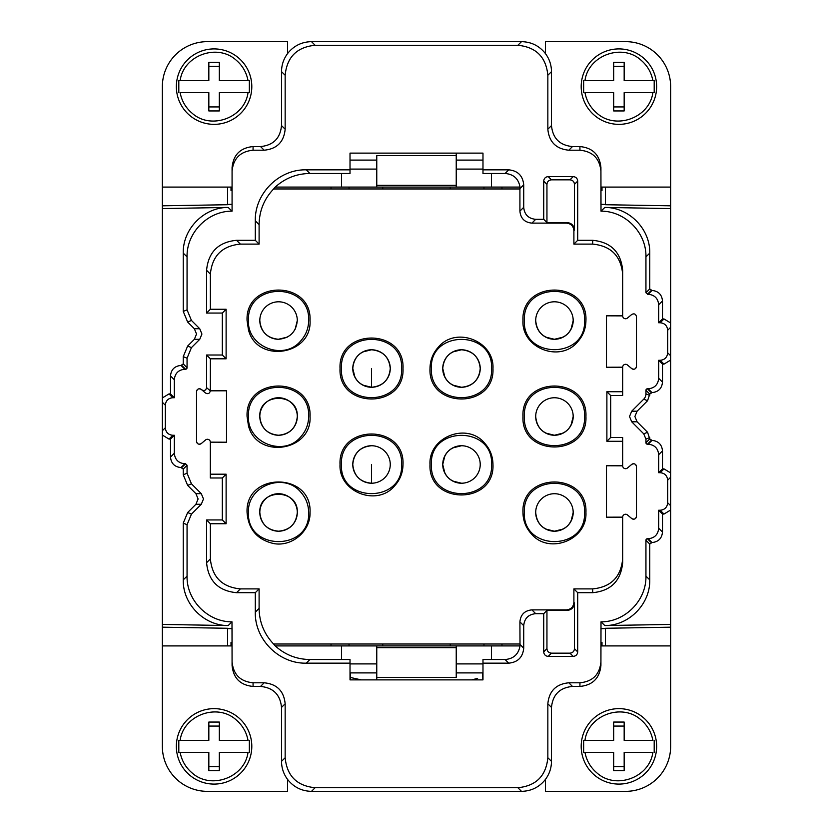 <?xml version="1.0" encoding="UTF-8"?>
<svg xmlns="http://www.w3.org/2000/svg" width="833" height="833" viewBox="0 0 833 833"><rect width="100%" height="100%" fill="white"/><g stroke="black" fill="none" stroke-linecap="round" stroke-linejoin="round"><path stroke-width="1.25" d="M456.234 663.901L482.984 663.901M456.234 665.931L456.234 645.908L520.011 645.908L519.917 621.876C520.625 614.587 524.623 610.589 531.912 609.881L566.398 609.881C570.949 609.444 573.448 606.945 573.895 602.384L574.458 602.946L574.458 648.657C574.197 651.385 572.698 652.885 569.959 653.155L551.446 653.155L548.218 656.383L573.198 656.383C575.926 656.112 577.425 654.613 577.696 651.885L574.458 648.657M545.448 779.407C549.405 774.044 551.415 768.036 551.488 761.362L551.488 707.415C552.727 694.67 559.724 687.673 572.469 686.434L579.935 686.434C592.69 685.184 599.687 678.187 600.926 665.432L600.926 645.908L670.648 645.908L670.648 746.368A44.982 44.982 90 0 1 625.666 791.35L545.448 791.35L545.448 779.407C539.336 787.143 531.36 791.121 521.5 791.35L311.5 791.35C301.65 791.121 293.664 787.143 287.552 779.407L287.552 791.35L207.334 791.35A44.982 44.982 -90 0 1 162.352 746.368L162.352 645.908L232.074 645.908M201.294 443.552A2.905 2.905 90 0 1 196.526 441.334C197.192 444.072 198.785 444.812 201.294 443.552L205.564 439.949A2.905 2.905 -90 0 1 210.333 442.167L226.514 442.208L210.333 442.156L210.333 477.986L222.317 477.986L226.118 474.185L226.118 523.749L210.374 523.749L206.574 519.948L206.574 562.702C208.354 580.913 218.35 590.909 236.562 592.69L255.304 592.69L259.105 588.889L259.105 608.392C259.292 622.147 264.123 634.017 273.599 644.003L275.244 645.908L456.234 645.908M662.495 532.048L662.495 514.055L663.995 514.055L660.184 510.244L658.684 510.244L658.684 528.237L662.495 532.048C661.871 538.43 658.372 541.919 652 542.543L649.75 544.043L649.75 579.862C650.334 604.04 628.998 625.729 604.81 625.562L670.648 624.427L670.648 645.908M670.648 627.187L605.424 628.28L605.424 645.908M376.766 668.68L376.766 645.908M255.304 592.69L255.304 612.182C254.606 639.421 279.045 663.859 306.284 663.162L350.016 663.162L350.016 659.517L341.53 659.517L341.53 645.908M227.576 645.908L227.576 628.28L162.352 627.187L162.352 402.256L165.319 405.223L165.319 427.777C165.767 432.327 168.266 434.826 172.816 435.274L169.005 439.085L170.505 439.085L170.505 457.078C171.129 463.46 174.628 466.949 181 467.573L183.25 469.073L183.25 474.8L187.061 473.227L187.061 465.262L185.561 463.762L181.75 467.573M162.352 645.908L162.352 627.187M349.027 644.003L349.027 645.908M331.034 644.003L331.034 645.908M483.973 644.003L483.973 645.908M501.966 644.003L501.966 645.908M450.236 645.908L450.236 644.003M382.764 645.908L382.764 644.003M491.47 645.908L491.47 659.517L505.09 659.517C513.555 658.809 518.532 654.28 520.011 645.908M491.47 659.517L482.984 659.517L482.984 663.162L508.724 663.162C517.824 662.266 522.822 657.268 523.718 648.168L523.718 625.677L519.917 621.876M579.935 686.434L579.935 682.789C592.69 681.55 599.687 674.553 600.926 661.798L601.01 621.835C625.166 622.022 646.543 600.26 645.939 576.113L645.939 540.232A1.499 1.499 -45 0 1 647.439 538.732L648.189 538.732C654.561 538.108 658.06 534.609 658.684 528.237M275.244 645.908C285.084 654.811 296.642 659.351 309.918 659.517L341.53 659.517M573.895 588.889L577.696 592.69L592.68 592.69L592.68 588.889L573.895 588.889L573.895 602.384M592.68 588.889C610.891 587.119 620.887 577.113 622.668 558.901M622.668 465.762L606.486 465.762L606.486 517.178L622.668 517.178M606.486 465.762L622.668 465.824L622.668 437.481L610.683 437.481L606.882 441.282L622.668 441.282M606.882 441.282L606.882 391.718L622.668 391.718M622.668 315.822L606.486 315.822L606.486 367.238L622.668 367.238M622.668 274.099C620.887 255.887 610.891 245.891 592.68 244.111L573.895 244.111L573.895 230.616C573.458 226.066 570.959 223.567 566.398 223.119L531.912 223.119C524.623 222.411 520.625 218.413 519.917 211.124L519.917 188.956L273.641 188.956C264.144 198.941 259.292 210.822 259.105 224.608L255.304 220.818L255.304 240.31L259.105 244.111L259.105 224.608M255.304 240.31L236.562 240.31L240.352 244.111L259.105 244.111M240.352 244.111C222.14 245.881 212.144 255.877 210.374 274.088L210.374 309.251L226.118 309.251L226.118 358.815L210.374 358.815L210.333 390.833L226.514 390.792L210.374 390.792M226.514 442.208L226.514 390.792M226.118 474.185L210.333 474.185M259.105 588.889L240.352 588.889C222.14 587.119 212.144 577.123 210.374 558.912L210.374 523.749M519.917 644.003L273.599 644.003M310.043 512.462C310.626 531.038 292.144 546.948 273.849 543.595C257.272 539.805 248.338 529.424 247.068 512.462C245.121 471.842 311.99 471.842 310.043 512.462M429.995 464.481C428.474 436.846 467.219 421.821 484.733 443.25C490.127 449.299 492.865 456.38 492.969 464.481C494.917 505.1 428.047 505.1 429.995 464.481M585.932 320.538C585.828 328.639 583.09 335.72 577.696 341.769C560.182 363.198 521.437 348.173 522.957 320.538C521.01 279.919 587.879 279.919 585.932 320.538M310.043 320.538C312.031 355.441 256.824 363.74 248.463 329.795L247.068 320.538C245.121 279.919 311.99 279.919 310.043 320.538M585.932 512.462C587.452 540.096 548.708 555.122 531.194 533.693C525.8 527.643 523.062 520.563 522.957 512.462C521.01 471.842 587.879 471.842 585.932 512.462M340.031 368.519C338.083 327.9 404.953 327.9 403.005 368.519C404.953 409.138 338.083 409.138 340.031 368.519M585.932 416.5C587.879 457.119 521.01 457.119 522.957 416.5C521.01 375.881 587.879 375.881 585.932 416.5M310.043 416.5C312.031 451.403 256.824 459.701 248.463 425.757L247.068 416.5C245.121 375.881 311.99 375.881 310.043 416.5M429.995 368.519C430.099 360.418 432.837 353.338 438.231 347.288C455.745 325.859 494.49 340.884 492.969 368.519C494.917 409.138 428.047 409.138 429.995 368.519M403.005 464.481C402.901 472.582 400.163 479.662 394.769 485.712C377.255 507.141 338.51 492.116 340.031 464.481C338.083 423.862 404.953 423.862 403.005 464.481M577.696 592.69L577.696 651.885M592.68 592.69C610.891 590.909 620.887 580.913 622.668 562.692L622.668 517.137L606.486 517.178M636.474 516.304A2.905 2.905 90 0 1 631.706 518.522C634.215 519.782 635.808 519.042 636.474 516.304L636.474 466.636C635.808 463.898 634.215 463.158 631.706 464.418L627.436 468.021A2.905 2.905 -90 0 1 622.668 465.803M631.706 368.582A2.905 2.905 -90 0 0 636.474 366.364C635.808 369.102 634.215 369.842 631.706 368.582L627.436 364.979A2.905 2.905 -90 0 0 622.668 367.197L622.668 395.519L610.683 395.519L606.882 391.718M622.668 367.186L606.486 367.238M577.696 181.115L574.458 184.343C574.197 181.615 572.698 180.115 569.959 179.845L551.446 179.845L548.218 176.617L573.198 176.617C575.926 176.888 577.425 178.387 577.696 181.115L577.696 240.31L592.68 240.31C610.891 242.091 620.887 252.087 622.668 270.309L622.668 315.884L606.486 315.822M577.696 240.31L573.895 244.111M551.446 179.845C548.718 180.115 547.219 181.615 546.948 184.343L546.948 222.557L543.72 219.318L535.713 219.318L531.912 223.119M546.948 222.557L566.961 222.557L566.398 223.119M519.917 211.124L523.718 207.323C524.426 214.612 528.424 218.61 535.713 219.318M210.374 309.251L206.574 313.052L222.317 313.052L222.317 355.014L206.574 355.014L210.374 358.815M222.317 355.014L226.118 358.815M205.532 393.02C208.042 394.301 209.635 393.572 210.322 390.844L206.574 387.657C205.918 390.396 204.324 391.135 201.805 389.875L205.532 393.02M201.805 389.875L201.294 389.448C198.785 388.188 197.192 388.928 196.526 391.666L196.526 441.334M579.935 682.789L568.835 682.789C556.09 684.039 549.093 691.036 547.843 703.781L547.843 757.728C546.073 775.94 536.077 785.935 517.866 787.716L315.134 787.716L311.5 791.35M622.668 315.863A2.905 2.905 90 0 0 627.436 318.081L631.706 314.478C634.225 313.218 635.818 313.958 636.474 316.696L636.474 366.364M574.458 184.343L574.458 230.054C574.02 225.493 571.521 223.005 566.961 222.557M331.034 188.956L331.034 187.092M349.027 188.956L349.027 187.092M376.766 169.099L350.016 169.099M482.984 169.099L456.234 169.099M483.973 188.956L483.973 187.092M501.966 188.956L501.966 187.092M227.576 187.092L227.576 204.72L162.352 205.813L162.352 86.632A44.982 44.982 90 0 1 207.334 41.65L287.552 41.65L287.552 53.593C293.664 45.857 301.65 41.879 311.5 41.65L315.134 45.284C296.923 47.065 286.927 57.06 285.157 75.272L281.512 71.638L281.512 125.585C280.273 138.33 273.276 145.327 260.531 146.566L264.165 150.211C276.91 148.961 283.907 141.964 285.157 129.219L285.157 75.272M376.766 164.32L376.766 187.092L341.53 187.092L341.53 173.483L309.918 173.483C296.642 173.649 285.084 178.189 275.244 187.092L341.53 187.092M519.917 188.956L520.011 187.092C518.532 178.72 513.555 174.191 505.09 173.483L491.47 173.483L491.47 187.092L456.234 187.092L456.234 153.116M551.488 71.638L547.843 75.272L547.843 129.219C549.093 141.964 556.09 148.961 568.835 150.211L572.469 146.566C559.724 145.327 552.727 138.33 551.488 125.585L551.488 71.638C551.415 64.964 549.405 58.956 545.448 53.593L545.448 41.65L625.666 41.65A44.982 44.982 -90 0 1 670.648 86.632L670.648 322.975L663.995 318.945L662.495 318.945L658.684 322.756L660.184 322.756L663.995 318.945M456.234 185.332L376.766 185.332L376.766 167.339M376.766 677.396L456.234 677.396L456.234 647.668L376.766 647.668L376.766 665.661M482.474 679.884L482.474 678.812M477.601 678.385L471.738 679.884M361.262 679.884L350.526 677.5L350.526 672.897M350.526 679.197L350.526 677.5M253.065 682.789C240.31 681.55 233.313 674.553 232.074 661.798L232.074 665.432C233.313 678.187 240.31 685.184 253.065 686.434L260.531 686.434C273.276 687.673 280.273 694.67 281.512 707.415L285.157 703.781C283.907 691.036 276.91 684.039 264.165 682.789L253.065 682.789L253.065 686.434M601.665 642.482L601.77 645.908M600.926 642.482L601.999 642.482L601.999 645.908M231.23 645.908L231.335 642.482M231.001 645.908L231.001 642.482L232.074 642.482L232.074 628.665L227.576 628.582M231.991 621.835L228.19 625.562C204.002 625.729 182.666 604.04 183.25 579.862L183.25 523.134L187.644 512.534L191.455 514.107L187.061 524.707L187.061 576.113C186.457 600.26 207.833 622.022 231.991 621.835L232.074 661.798M191.455 514.107L201.294 504.267L203.491 498.967L201.294 493.667L191.455 483.827L187.061 473.227M183.25 474.8L187.644 485.4L195.911 493.667L198.108 498.967L195.911 504.267L187.644 512.534M652 290.457L649.75 288.957L649.75 253.138L645.939 256.887L645.939 292.768L648.189 294.268L652 290.457C658.372 291.071 661.871 294.57 662.495 300.952L662.495 318.945M572.469 146.566L579.935 146.566C592.69 147.816 599.687 154.813 600.926 167.568L600.926 171.202C599.687 158.447 592.69 151.45 579.935 150.211L579.935 146.566M568.835 150.211L579.935 150.211M231.001 187.092L231.001 190.476L232.074 190.476L232.074 211.166L232.074 171.202C233.313 158.447 240.31 151.45 253.065 150.211L264.165 150.211M253.065 150.211L253.065 146.566L260.531 146.566M253.065 146.566C240.31 147.816 233.313 154.813 232.074 167.568L232.074 187.092L162.352 187.092M183.25 253.138L183.25 311.427L187.061 309.855L187.061 256.887L183.25 253.138C182.646 229.002 204.033 207.25 228.19 207.438L231.991 211.166C207.833 210.978 186.457 232.74 187.061 256.887M183.25 311.427L187.644 322.027L194.349 328.733L196.546 334.033L194.349 339.333L187.644 346.039L191.455 347.611L199.733 339.333L201.93 334.033L199.733 328.733L191.455 320.455L187.061 309.855M174.316 379.733L170.505 375.922L170.505 393.915L169.005 393.915L172.816 397.726L174.316 397.726L174.316 379.733C174.94 373.361 178.439 369.862 184.811 369.238L185.561 369.238A1.499 1.499 -45 0 0 187.061 367.738L187.061 358.211L191.455 347.611M187.644 346.039L183.25 356.639L183.25 363.927L181 365.427C174.618 366.051 171.119 369.55 170.505 375.922M174.316 397.726L170.505 393.915M185.561 463.762L184.811 463.762C178.439 463.138 174.94 459.639 174.316 453.267L174.316 435.274L170.505 439.085M174.316 435.274L172.816 435.274M658.684 510.244L662.495 514.055M643.742 433.837L645.939 439.137L645.939 442.708A1.499 1.499 45 0 0 647.439 444.208L648.189 444.208C654.561 444.832 658.06 448.331 658.684 454.703L658.684 472.696L660.184 472.696L663.995 468.885L662.495 468.885L662.495 450.892C661.871 444.51 658.372 441.011 652 440.397L649.75 438.897L647.553 432.254L637.089 421.8L634.892 416.5L637.089 411.2L647.553 400.746L643.742 399.163L631.706 411.2L629.509 416.5L631.706 421.8L643.742 433.837L647.553 432.254M658.684 472.696L662.495 468.885M658.684 378.297L662.495 382.108L662.495 364.115L658.684 360.304L658.684 378.297C658.06 384.669 654.561 388.168 648.189 388.792L647.439 388.792A1.499 1.499 135 0 0 645.939 390.292L645.939 393.863A7.497 7.497 -67.5 0 1 643.742 399.163M647.553 400.746L649.75 394.103L652 392.603C658.382 391.979 661.881 388.48 662.495 382.108M662.495 364.115L663.995 364.115L660.184 360.304L658.684 360.304M648.189 294.268C654.561 294.892 658.06 298.391 658.684 304.763L658.684 322.756M523.718 207.323L523.718 184.832C522.822 175.732 517.824 170.734 508.724 169.838L482.984 169.838L482.984 173.483L491.47 173.483M523.718 625.677C524.426 618.388 528.424 614.39 535.713 613.682L543.72 613.682L543.72 651.885C543.98 654.613 545.48 656.112 548.218 656.383M551.446 653.155C548.718 652.885 547.219 651.385 546.948 648.657L546.948 610.443L543.72 613.682M232.074 204.335L227.576 204.418M162.352 205.553L162.352 186.342M520.011 187.092L491.47 187.092M601.999 187.092L601.999 190.476L600.926 190.476L600.926 204.335L605.424 204.418M382.764 187.092L382.764 188.956M450.236 187.092L450.236 188.956M259.813 512.462A18.742 18.742 -24 0 0 278.555 531.204A18.742 18.742 -24 0 0 297.298 512.462A18.742 18.742 -24 0 0 278.555 493.719A18.742 18.742 -24 0 0 259.813 512.462C260.927 523.842 267.174 530.09 278.555 531.204C289.936 530.09 296.184 523.842 297.298 512.462C298.443 488.284 258.667 488.284 259.813 512.462A18.742 18.742 0 0 0 278.555 531.204M452.777 481.078L461.482 483.223A18.742 18.742 -64.9 0 0 480.224 464.481A18.742 18.742 -64.9 0 0 461.482 445.738C450.101 446.852 443.854 453.1 442.739 464.481C443.854 475.862 450.101 482.109 461.482 483.223A18.742 18.742 -64.9 0 0 480.224 464.481A18.742 18.742 -64.9 0 0 461.482 445.738L452.777 447.883M444.884 455.776L442.739 464.397M461.482 445.738A18.742 18.742 0 0 0 442.739 464.481L444.884 473.186M545.74 337.136L554.372 339.281M571.042 329.243L573.187 320.538A18.742 18.742 -174.2 0 0 554.445 301.796A18.742 18.742 -174.2 0 0 535.702 320.538C536.816 331.919 543.064 338.167 554.445 339.281L563.15 337.136M554.445 339.281C565.826 338.167 572.073 331.919 573.187 320.538A18.742 18.742 -174.2 0 0 554.445 301.796A18.742 18.742 -174.2 0 0 535.702 320.538A18.742 18.742 0 0 0 554.445 339.281A18.742 18.742 0 0 0 573.187 320.538M278.326 339.281L287.26 337.136M295.153 329.243L297.298 320.538A18.742 18.742 -24 0 0 278.555 301.796A18.742 18.742 -24 0 0 259.813 320.538C260.927 331.919 267.174 338.167 278.555 339.281C289.936 338.167 296.184 331.919 297.298 320.538M545.74 529.059L554.372 531.204M571.042 521.166L573.187 512.462A18.742 18.742 -174.2 0 0 554.445 493.719A18.742 18.742 -174.2 0 0 535.702 512.462C536.816 523.842 543.064 530.09 554.445 531.204L563.15 529.059M554.445 531.204C565.826 530.09 572.073 523.842 573.187 512.462A18.742 18.742 -174.2 0 0 554.445 493.719A18.742 18.742 -174.2 0 0 535.702 512.462A18.742 18.742 0 0 0 554.445 531.204A18.742 18.742 0 0 0 573.187 512.462M362.813 385.117L371.518 387.262A18.742 18.742 40 0 0 390.261 368.519A18.742 18.742 40 0 0 371.518 349.777L362.813 351.922M371.518 387.262A18.742 18.742 0 0 0 390.261 368.519C389.146 357.138 382.899 350.891 371.518 349.777C360.137 350.891 353.89 357.138 352.776 368.519C353.89 379.9 360.137 386.148 371.518 387.262C382.899 386.148 389.146 379.9 390.261 368.519A18.742 18.742 0 0 0 371.518 349.777A18.742 18.742 0 0 0 352.776 368.519A18.742 18.742 0 0 0 371.518 387.262L371.518 368.519M352.776 368.384L354.92 377.224M545.74 433.098L554.372 435.243M571.042 425.205L573.187 416.5A18.742 18.742 -174.2 0 0 554.445 397.757A18.742 18.742 -174.2 0 0 535.702 416.5C536.816 427.881 543.064 434.128 554.445 435.243L563.15 433.098M554.445 435.243C565.826 434.128 572.073 427.881 573.187 416.5A18.742 18.742 -174.2 0 0 554.445 397.757A18.742 18.742 -174.2 0 0 535.702 416.5A18.742 18.742 0 0 0 554.445 435.243A18.742 18.742 0 0 0 573.187 416.5M259.813 416.5A18.742 18.742 -24 0 0 278.555 435.243A18.742 18.742 -24 0 0 297.298 416.5A18.742 18.742 -24 0 0 278.555 397.757A18.742 18.742 -24 0 0 259.813 416.5C260.927 427.881 267.174 434.128 278.555 435.243C289.936 434.128 296.184 427.881 297.298 416.5C298.443 392.322 258.667 392.322 259.813 416.5A18.742 18.742 0 0 0 278.555 435.243M452.777 385.117L461.482 387.262A18.742 18.742 40 0 0 480.224 368.519A18.742 18.742 40 0 0 461.482 349.777L452.777 351.922M480.224 368.519C479.11 357.138 472.863 350.891 461.482 349.777C450.101 350.891 443.854 357.138 442.739 368.519C443.854 379.9 450.101 386.148 461.482 387.262C472.863 386.148 479.11 379.9 480.224 368.519A18.742 18.742 0 0 0 461.482 349.777A18.742 18.742 0 0 0 442.739 368.519A18.742 18.742 0 0 0 461.482 387.262A18.742 18.742 0 0 0 480.224 368.519M442.739 368.384L444.884 377.224M371.518 464.481L371.518 483.223A18.742 18.742 0 0 1 352.776 464.481A18.742 18.742 0 0 1 371.518 445.738A18.742 18.742 -64.9 0 0 352.776 464.481A18.742 18.742 -64.9 0 0 371.518 483.223A18.742 18.742 -64.9 0 0 390.261 464.481A18.742 18.742 -64.9 0 0 371.518 445.738C360.137 446.852 353.89 453.1 352.776 464.481C353.89 475.862 360.137 482.109 371.518 483.223A18.742 18.742 -64.9 0 0 390.261 464.481M583.641 752.366L613.671 752.366L613.671 770.681L624.167 770.681L624.167 752.366L652.864 752.366C649.584 777.668 615.535 790.059 596.761 772.774C590.441 767.349 586.515 760.55 584.974 752.366L583.641 752.366L583.641 740.37L584.974 740.37C588.254 715.068 622.303 702.677 641.077 719.962C647.397 725.387 651.323 732.186 652.864 740.37L624.167 740.37L624.167 722.055L613.671 722.055L613.671 740.37L583.641 740.37M613.671 726.064L624.167 726.064M178.803 752.366L208.833 752.366L208.833 770.681L219.329 770.681L219.329 752.366L248.026 752.366C244.746 777.668 210.697 790.059 191.923 772.774C185.603 767.349 181.677 760.55 180.136 752.366L178.803 752.366L178.803 740.37L180.136 740.37C183.416 715.068 217.465 702.677 236.239 719.962C242.559 725.387 246.485 732.186 248.026 740.37L219.329 740.37L219.329 722.055L208.833 722.055L208.833 740.37L178.803 740.37M208.833 726.064L219.329 726.064M249.359 80.634L219.329 80.634L219.329 62.319L208.833 62.319L208.833 80.634L180.136 80.634C183.416 55.332 217.465 42.941 236.239 60.226C242.559 65.651 246.485 72.45 248.026 80.634L249.359 80.634L249.359 92.63L248.026 92.63C244.746 117.932 210.697 130.323 191.923 113.038C185.603 107.613 181.677 100.814 180.136 92.63L208.833 92.63L208.833 110.945L219.329 110.945L219.329 92.63L249.359 92.63M219.329 106.936L208.833 106.936M654.197 80.634L624.167 80.634L624.167 62.319L613.671 62.319L613.671 80.634L584.974 80.634C588.254 55.332 622.303 42.941 641.077 60.226C647.397 65.651 651.323 72.45 652.864 80.634L654.197 80.634L654.197 92.63L652.864 92.63C649.584 117.932 615.535 130.323 596.761 113.038C590.441 107.613 586.515 100.814 584.974 92.63L613.671 92.63L613.671 110.945L624.167 110.945L624.167 92.63L654.197 92.63M624.167 106.936L613.671 106.936M613.671 66.328L624.167 66.328M208.833 66.328L219.329 66.328M219.329 766.672L208.833 766.672M624.167 766.672L613.671 766.672M583.641 92.63L583.641 80.634M178.803 92.63L178.803 80.634L180.136 80.634M249.359 740.37L249.359 752.366M654.197 740.37L654.197 752.366M545.448 53.593C539.336 45.857 531.35 41.879 521.5 41.65L311.5 41.65M594.668 115.527A37.724 37.724 -90 0 1 590.024 62.381A37.724 37.724 -90 0 1 643.17 57.737A37.724 37.724 -90 0 1 647.814 110.883A37.724 37.724 -90 0 1 594.668 115.527M189.83 115.527A37.724 37.724 -90 0 1 185.186 62.381A37.724 37.724 -90 0 1 238.332 57.737A37.724 37.724 -90 0 1 242.976 110.883A37.724 37.724 -90 0 1 189.83 115.527M601.77 187.092L601.665 190.476M341.415 464.481C339.552 425.653 403.484 425.653 401.621 464.481C403.484 503.309 339.552 503.309 341.415 464.481M431.379 368.519C429.516 329.691 493.448 329.691 491.585 368.519C493.448 407.347 429.516 407.347 431.379 368.519M308.658 416.5C308.554 424.32 305.888 431.13 300.661 436.94C283.845 457.244 247.016 442.823 248.453 416.5C246.589 377.672 310.522 377.672 308.658 416.5M524.342 416.5C522.478 377.672 586.411 377.672 584.547 416.5C586.411 455.328 522.478 455.328 524.342 416.5M341.415 368.519C339.552 329.691 403.484 329.691 401.621 368.519C403.484 407.347 339.552 407.347 341.415 368.519M524.342 512.462C522.478 473.633 586.411 473.633 584.547 512.462C586.411 551.29 522.478 551.29 524.342 512.462M308.658 320.538C308.554 328.358 305.888 335.168 300.661 340.978C283.845 361.283 247.016 346.861 248.453 320.538C246.589 281.71 310.522 281.71 308.658 320.538M524.342 320.538C522.478 281.71 586.411 281.71 584.547 320.538C586.411 359.367 522.478 359.367 524.342 320.538M431.379 464.481C429.516 425.653 493.448 425.653 491.585 464.481C493.448 503.309 429.516 503.309 431.379 464.481M248.453 512.462C247.016 486.139 283.845 471.717 300.661 492.022C305.888 497.832 308.554 504.642 308.658 512.462C310.522 551.29 246.589 551.29 248.453 512.462M231.335 190.476L231.23 187.092M663.995 468.885L670.648 472.915L670.648 360.085L663.995 364.115M228.19 207.438L162.352 208.573L162.352 397.945L169.005 393.915M273.641 188.956L275.244 187.092M649.75 253.138C650.354 229.002 628.967 207.25 604.81 207.438L670.648 208.573M341.53 173.483L350.016 173.483L350.016 153.116L482.984 153.116L482.984 169.838M309.918 173.483L306.284 169.838L350.016 169.838M670.648 360.085L670.648 322.975M660.184 360.304C664.734 359.856 667.233 357.357 667.681 352.807L667.681 330.253C667.233 325.703 664.734 323.204 660.184 322.756M670.648 624.427L670.648 472.915M660.184 510.244C664.734 509.796 667.233 507.297 667.681 502.747L667.681 480.193C667.233 475.643 664.734 473.144 660.184 472.696M670.648 510.025L663.995 514.055M169.005 439.085L162.352 435.055M162.352 397.945L162.352 402.256M172.816 397.726C168.266 398.174 165.767 400.673 165.319 405.223M287.552 53.593C283.595 58.956 281.585 64.964 281.512 71.638M547.843 75.272C546.073 57.06 536.077 47.065 517.866 45.284L315.134 45.284M645.939 256.887C646.543 232.74 625.166 210.978 601.01 211.166L600.926 171.202M228.19 625.562L162.352 624.427M238.332 717.473A37.724 37.724 -90 0 1 242.976 770.619A37.724 37.724 -90 0 1 189.83 775.263A37.724 37.724 -90 0 1 185.186 722.117A37.724 37.724 -90 0 1 238.332 717.473M281.512 707.415L281.512 761.362L285.157 757.728L285.157 703.781M643.17 717.473A37.724 37.724 -90 0 1 647.814 770.619A37.724 37.724 -90 0 1 594.668 775.263A37.724 37.724 -90 0 1 590.024 722.117A37.724 37.724 -90 0 1 643.17 717.473M482.474 677.083L482.474 672.897M376.766 679.884L376.766 665.931M605.424 187.092L605.424 204.72L670.648 205.813M670.648 187.092L600.926 187.092M376.766 187.092L456.234 187.092M376.766 167.069L376.766 155.604L456.234 155.604M162.352 208.573L162.352 205.813M162.352 262.697L162.352 261.874M548.218 176.617C545.48 176.888 543.98 178.387 543.72 181.115L546.948 184.343M201.294 389.448A2.905 2.905 -90 0 0 196.526 391.666M543.72 219.318L543.72 181.115M636.474 466.636A2.905 2.905 -90 0 0 631.706 464.418M631.706 518.522L627.436 514.919A2.905 2.905 90 0 0 622.668 517.137M574.458 602.946C574.01 607.507 571.521 610.006 566.961 610.443L546.948 610.443M162.352 570.303L162.352 571.126M222.317 477.986L222.317 519.948L206.574 519.948M222.317 519.948L226.118 523.749M206.574 355.014L206.574 387.657M222.317 313.052L226.118 309.251M206.574 313.052L206.574 270.298L210.374 274.088M236.562 240.31C218.35 242.091 208.354 252.087 206.574 270.298M306.284 169.838C279.045 169.141 254.606 193.579 255.304 220.818M610.683 437.481L610.683 395.519M482.984 663.162L482.984 679.884L350.016 679.884L350.016 663.162M285.157 757.728C286.927 775.94 296.923 785.935 315.134 787.716M281.512 761.362C281.585 768.036 283.595 774.044 287.552 779.407M600.926 628.665L605.424 628.582M350.016 663.901L376.766 663.901M508.724 663.162L505.09 659.517M523.718 648.168L520.073 644.534M600.926 665.432L600.926 661.798M255.304 612.182L259.105 608.392M306.284 663.162L309.918 659.517M592.68 240.31L592.68 244.111M210.374 558.912L206.574 562.702M240.352 588.889L236.562 592.69M572.469 686.434L568.835 682.789M573.198 656.383L569.959 653.155M551.488 707.415L547.843 703.781M569.959 179.845L573.198 176.617M551.488 761.362L547.843 757.728M604.81 625.562L601.01 621.835M649.75 579.862L645.939 576.113M649.75 544.043L645.939 540.232M187.061 576.113L183.25 579.862M183.25 523.134L187.061 524.707M201.294 504.267L195.911 504.267M645.939 292.768L649.75 288.957M551.488 125.585L547.843 129.219M285.157 129.219L281.512 125.585M199.733 328.733L194.349 328.733M187.644 322.027L191.455 320.455M194.349 339.333L199.733 339.333M187.061 367.738L183.25 363.927M183.25 356.639L187.061 358.211M185.561 369.238L181.75 365.427M174.316 453.267L170.505 457.078M187.061 465.262L183.25 469.073M201.294 493.667L195.911 493.667M187.644 485.4L191.455 483.827M658.684 454.703L662.495 450.892M647.439 444.208L651.25 440.397M645.939 442.708L649.75 438.897M645.939 439.137L649.75 437.564M631.706 421.8L637.089 421.8M637.089 411.2L631.706 411.2M645.939 390.292L649.75 394.103M649.75 395.436L645.939 393.863M647.439 388.792L651.25 392.603M658.684 304.763L662.495 300.952M651.25 290.457L647.439 294.268M520.073 188.466L523.718 184.832M505.09 173.483L508.724 169.838M546.948 648.657L543.72 651.885M670.648 327.286L667.681 330.253M670.648 355.774L667.681 352.807M648.189 388.792L652 392.603M648.189 444.208L652 440.397M670.648 477.226L667.681 480.193M670.648 505.714L667.681 502.747M648.189 538.732L652 542.543M651.25 542.543L647.439 538.732M184.811 463.762L181 467.573M162.352 430.744L165.319 427.777M184.811 369.238L181 365.427M521.5 41.65L517.866 45.284M604.81 207.438L601.01 211.166M264.165 682.789L260.531 686.434M566.961 610.443L566.398 609.881M535.713 613.682L531.912 609.881M574.458 230.054L573.895 230.616M521.5 791.35L517.866 787.716M350.016 672.897L376.766 672.897M456.234 672.897L482.984 672.897M442.739 464.481A18.742 18.742 0 0 0 461.482 483.223M259.813 320.538A18.742 18.742 0 0 0 278.555 339.281M482.984 160.103L456.234 160.103M376.766 160.103L350.016 160.103"/></g></svg>
